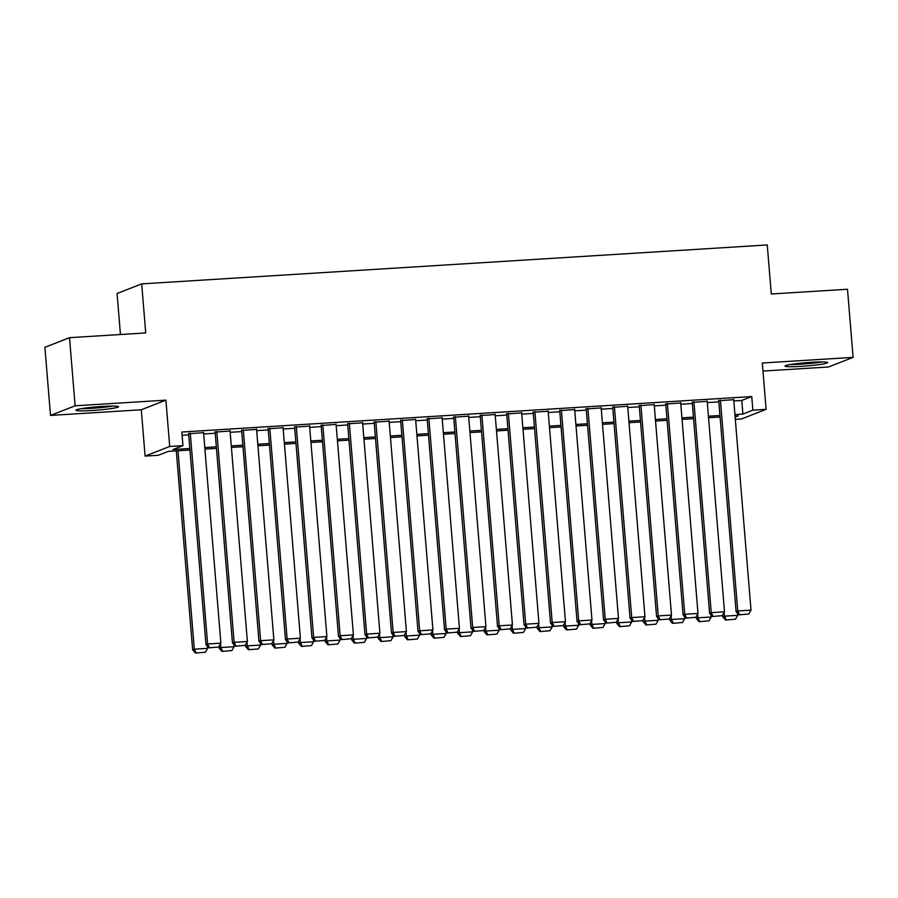 <?xml version="1.0" encoding="UTF-8"?>
<svg xmlns="http://www.w3.org/2000/svg" width="898" height="898" viewBox="0 0 898 898"><rect width="100%" height="100%" fill="white"/><g stroke="black" fill="none" stroke-linecap="round" stroke-linejoin="round"><path stroke-width="1.35" d="M92.079 410.498A21.384 1.65 175.3 0 0 118.581 406.715A21.384 1.65 175.3 0 0 102.462 406.435A21.384 1.65 175.3 0 0 75.948 410.218A21.384 1.65 175.3 0 0 92.079 410.498M801.139 366.35A21.384 1.65 175.3 0 0 827.653 362.567A21.384 1.65 175.3 0 0 811.523 362.298A21.384 1.65 175.3 0 0 785.02 366.081A21.384 1.65 175.3 0 0 801.139 366.35M189.949 450.021L168.33 451.368L158.351 455.264L145.094 456.094L169.711 446.474L182.968 445.644L172.988 449.55L189.826 448.495M141.289 409.769L165.906 400.149L75.118 405.806L69.516 337.682L44.9 347.301L50.501 415.426L141.289 409.769L145.094 456.094M120.444 334.516L117.077 293.511L141.693 283.891L767.262 244.952L771.292 293.994L847.499 289.246L853.1 357.37L762.312 363.017L766.117 409.342L741.501 418.962L735.327 419.344M762.974 371.065L828.484 366.99L853.1 357.37M75.118 405.806L50.501 415.426M203.565 432.679L188.614 433.734M230.068 431.029L215.116 432.084M256.581 429.379L241.629 430.434M283.083 427.729L268.132 428.784M309.597 426.079L294.645 427.134M336.099 424.428L321.147 425.484M362.612 422.778L347.661 423.834M389.115 421.128L374.163 422.183M415.617 419.478L400.665 420.533M442.13 417.828L427.179 418.883M468.633 416.178L453.681 417.233M495.146 414.528L480.194 415.583M521.648 412.878L506.697 413.933M548.162 411.228L533.21 412.283M574.664 409.578L559.712 410.633M601.166 407.928L586.214 408.983M627.68 406.278L612.728 407.333M654.182 404.628L639.23 405.683M680.695 402.978L665.744 404.033M707.197 401.327L692.246 402.383M733.812 400.935L741.77 400.441L751.749 396.546L181.845 432.028L182.968 445.644M182.114 435.283L188.703 434.879M203.666 433.947L215.217 433.229M230.18 432.297L241.719 431.579M256.682 430.647L268.233 429.929M283.184 428.997L294.735 428.279M309.698 427.347L321.237 426.629M336.2 425.697L347.751 424.967M362.713 424.047L374.253 423.317M389.216 422.386L400.766 421.667M415.729 420.735L427.268 420.017M442.231 419.085L453.782 418.367M468.734 417.435L480.284 416.717M495.247 415.785L506.786 415.067M521.749 414.135L533.3 413.417M548.263 412.485L559.802 411.767M574.765 410.835L586.315 410.117M601.278 409.185L612.818 408.467M627.781 407.535L639.331 406.816M654.283 405.885L665.833 405.166M680.796 404.235L692.336 403.516M707.298 402.585L718.849 401.866M733.711 399.677L718.759 400.733M165.906 400.149L169.711 446.474M751.749 396.546L752.872 410.161L766.117 409.342M69.516 337.682L145.723 332.945L141.693 283.891M735.136 417.099L738.235 415.886L735.058 416.088M720.095 417.02L708.544 417.738M693.582 418.67L682.042 419.388M667.079 420.32L655.529 421.039M640.577 421.97L629.027 422.689M614.064 423.62L602.524 424.339M587.561 425.27L576.011 425.989M561.048 426.92L549.509 427.639M534.546 428.571L522.995 429.289M508.032 430.221L496.493 430.939M481.53 431.871L469.98 432.589M455.028 433.521L443.477 434.239M428.514 435.171L416.975 435.889M402.012 436.821L390.462 437.539M375.499 438.471L363.959 439.189M348.996 440.121L337.446 440.839M322.483 441.771L310.944 442.49M295.981 443.421L284.43 444.14M269.479 445.071L257.928 445.79M242.965 446.721L231.426 447.44M216.463 448.371L204.912 449.09M734.934 414.562L742.893 414.068L752.872 410.161M204.789 447.563L216.339 446.845M231.291 445.913L242.842 445.195M257.805 444.263L269.344 443.545M284.307 442.613L295.857 441.895M310.82 440.963L322.36 440.245M337.322 439.313L348.873 438.594M363.836 437.663L375.375 436.944M390.338 436.013L401.889 435.294M416.84 434.363L428.391 433.644M443.354 432.713L454.893 431.994M469.856 431.062L481.407 430.344M496.37 429.412L507.909 428.694M522.872 427.762L534.422 427.044M549.385 426.112L560.924 425.394M575.887 424.462L587.438 423.744M602.39 422.812L613.94 422.094M628.903 421.162L640.442 420.444M655.405 419.512L666.956 418.794M681.919 417.862L693.458 417.143M708.421 416.212L719.971 415.493M741.77 400.441L742.893 414.068M733.666 399.251L751.009 610.146L737.752 610.977L736.091 611.628L738.874 614.849L748.809 614.008L738.874 614.849M718.714 400.306L736.091 611.628M720.42 400.081L737.752 610.977L739.537 614.591M748.809 614.008L751.009 610.146M722.643 615.074L722.789 616.825L724.45 616.174L724.136 612.436M737.539 613.3L737.707 615.343L735.507 619.205L725.562 620.047L735.507 619.205M726.224 619.788L724.45 616.174L737.707 615.343M725.562 620.047L722.789 616.825M820.121 361.939A18.51 1.426 -4.7 0 1 801.656 363.892A18.51 1.426 -4.7 0 1 792.339 364.218M790.386 364.532A21.249 1.639 175.3 0 0 800.994 364.161A21.249 1.639 175.3 0 0 822.097 361.916M111.06 406.076A18.51 1.426 -4.7 0 1 83.267 408.366M81.325 408.669A21.249 1.639 175.3 0 0 113.036 406.064M707.164 400.901L724.506 611.796L711.25 612.627L709.588 613.278L712.361 616.499L722.306 615.658L712.361 616.499M692.212 401.956L709.588 613.278M693.907 401.732L711.25 612.627L713.034 616.241M722.306 615.658L724.506 611.796M680.662 402.551L697.993 613.446L684.747 614.277L683.075 614.928L685.859 618.15L695.804 617.308L685.859 618.15M665.71 403.606L683.075 614.928M667.405 403.382L684.747 614.277L686.521 617.891M695.804 617.308L697.993 613.446M654.148 404.201L671.491 615.096L658.234 615.927L656.573 616.578L659.345 619.8L669.291 618.958L659.345 619.8M639.196 405.256L656.573 616.578M640.891 405.032L658.234 615.927L660.019 619.541M669.291 618.958L671.491 615.096M627.646 405.851L644.977 616.746L631.732 617.577L630.059 618.228L632.843 621.45L642.788 620.608L632.843 621.45M612.694 406.906L630.059 618.228M614.389 406.682L631.732 617.577L633.505 621.192M642.788 620.608L644.977 616.746M696.13 616.724L696.276 618.475L697.937 617.824L697.634 614.086M711.025 614.95L711.194 616.993L709.005 620.855L699.059 621.697L709.005 620.855M699.722 621.438L697.937 617.824L711.194 616.993M699.059 621.697L696.276 618.475M669.627 618.374L669.773 620.125L671.435 619.474L671.132 615.736M684.523 616.6L684.691 618.643L682.491 622.505L672.546 623.347L682.491 622.505M673.219 623.089L671.435 619.474L684.691 618.643M672.546 623.347L669.773 620.125M643.125 620.024L643.26 621.775L644.932 621.124L644.618 617.386M658.01 618.251L658.178 620.294L655.989 624.155L646.044 624.997L655.989 624.155M646.706 624.739L644.932 621.124L658.178 620.294M646.044 624.997L643.26 621.775M616.612 621.674L616.758 623.425L618.419 622.774L618.116 619.036M631.507 619.901L631.676 621.944L629.476 625.805L619.53 626.647L629.476 625.805M620.204 626.389L618.419 622.774L631.676 621.944M619.53 626.647L616.758 623.425M601.132 407.501L618.475 618.396L605.218 619.227L603.557 619.878L606.341 623.1L616.275 622.258L606.341 623.1M586.181 408.556L603.557 619.878M587.887 408.332L605.218 619.227L607.003 622.842M616.275 622.258L618.475 618.396M590.109 623.324L590.255 625.075L591.917 624.424L591.602 620.686M604.994 621.551L605.162 623.594L602.973 627.455L593.028 628.297L602.973 627.455M593.69 628.039L591.917 624.424L605.162 623.594M593.028 628.297L590.255 625.075M574.63 409.151L591.973 620.047L578.716 620.877L577.055 621.528L579.827 624.75L589.773 623.908L579.827 624.75M559.679 410.206L577.055 621.528M561.373 409.982L578.716 620.877L580.49 624.492M589.773 623.908L591.973 620.047M563.596 624.974L563.742 626.725L565.403 626.074L565.1 622.336M578.492 623.201L578.66 625.244L576.46 629.105L566.526 629.947L576.46 629.105M567.188 629.689L565.403 626.074L578.66 625.244M566.526 629.947L563.742 626.725M548.117 410.801L565.459 621.697L552.203 622.527L550.541 623.178L553.325 626.4L563.259 625.558L553.325 626.4M533.165 411.856L550.541 623.178M534.871 411.632L552.203 622.527L553.987 626.142M563.259 625.558L565.459 621.697M537.094 626.624L537.24 628.375L538.901 627.724L538.587 623.987M551.989 624.851L552.158 626.905L549.958 630.755L540.012 631.597L549.958 630.755M540.675 631.339L538.901 627.724L552.158 626.905M540.012 631.597L537.24 628.375M521.615 412.451L538.957 623.347L525.7 624.177L524.039 624.828L526.812 628.05L536.757 627.208L526.812 628.05M506.663 413.507L524.039 624.828M508.358 413.282L525.7 624.177L527.485 627.792M536.757 627.208L538.957 623.347M510.58 628.274L510.726 630.026L512.388 629.375L512.085 625.637M525.476 626.501L525.644 628.555L523.455 632.405L513.51 633.247L523.455 632.405M514.172 632.989L512.388 629.375L525.644 628.555M513.51 633.247L510.726 630.026M495.112 414.101L512.444 624.997L499.198 625.827L497.526 626.478L500.309 629.7L510.255 628.858L500.309 629.7M480.161 415.157L497.526 626.478M481.856 414.932L499.198 625.827L500.972 629.442M510.255 628.858L512.444 624.997M484.078 629.925L484.224 631.676L485.885 631.025L485.582 627.287M498.974 628.151L499.142 630.205L496.942 634.067L486.997 634.897L496.942 634.067M487.67 634.639L485.885 631.025L499.142 630.205M486.997 634.897L484.224 631.676M468.599 415.752L485.941 626.647L472.685 627.478L471.023 628.129L473.796 631.35L483.741 630.508L473.796 631.35M453.647 416.807L471.023 628.129M455.342 416.582L472.685 627.478L474.47 631.092M483.741 630.508L485.941 626.647M457.576 631.575L457.711 633.326L459.383 632.675L459.069 628.937M472.46 629.801L472.629 631.855L470.44 635.717L460.494 636.547L470.44 635.717M461.157 636.289L459.383 632.675L472.629 631.855M460.494 636.547L457.711 633.326M442.097 417.402L459.428 628.297L446.183 629.128L444.51 629.779L447.294 633L457.239 632.158L447.294 633M427.145 418.457L444.51 629.779M428.84 418.232L446.183 629.128L447.956 632.742M457.239 632.158L459.428 628.297M431.062 633.225L431.208 634.976L432.87 634.325L432.567 630.587M445.958 631.451L446.126 633.505L443.926 637.367L433.981 638.197L443.926 637.367M434.654 637.939L432.87 634.325L446.126 633.505M433.981 638.197L431.208 634.976M415.583 419.052L432.926 629.947L419.669 630.778L418.008 631.429L420.792 634.65L430.726 633.808L420.792 634.65M400.631 420.107L418.008 631.429M402.338 419.882L419.669 630.778L421.454 634.392M430.726 633.808L432.926 629.947M404.56 634.875L404.706 636.626L406.367 635.975L406.053 632.237M419.445 633.101L419.613 635.155L417.424 639.017L407.479 639.847L417.424 639.017M408.141 639.589L406.367 635.975L419.613 635.155M407.479 639.847L404.706 636.626M389.081 420.702L406.424 631.597L393.167 632.428L391.506 633.079L394.278 636.3L404.223 635.458L394.278 636.3M374.129 421.757L391.506 633.079M375.824 421.532L393.167 632.428L394.94 636.042M404.223 635.458L406.424 631.597M378.047 636.525L378.193 638.276L379.854 637.625L379.551 633.887M392.942 634.751L393.111 636.805L390.911 640.667L380.976 641.498L390.911 640.667M381.639 641.239L379.854 637.625L393.111 636.805M380.976 641.498L378.193 638.276M362.567 422.352L379.91 633.247L366.653 634.078L364.992 634.729L367.776 637.95L377.71 637.109L367.776 637.95M347.616 423.407L364.992 634.729M349.322 423.183L366.653 634.078L368.438 637.692M377.71 637.109L379.91 633.247M351.545 638.175L351.69 639.926L353.352 639.275L353.037 635.537M366.44 636.401L366.609 638.456L364.408 642.317L354.463 643.148L364.408 642.317M355.125 642.889L353.352 639.275L366.609 638.456M354.463 643.148L351.69 639.926M336.065 424.002L353.408 634.908L340.151 635.728L338.49 636.379L341.262 639.601L351.208 638.759L341.262 639.601M321.114 425.057L338.49 636.379M322.809 424.833L340.151 635.728L341.936 639.342M351.208 638.759L353.408 634.908M325.031 639.825L325.177 641.576L326.838 640.925L326.535 637.187M339.927 638.051L340.095 640.106L337.906 643.967L327.961 644.798L337.906 643.967M328.623 644.54L326.838 640.925L340.095 640.106M327.961 644.798L325.177 641.576M309.563 425.652L326.894 636.559L313.649 637.378L311.976 638.029L314.76 641.251L324.706 640.409L314.76 641.251M294.611 426.707L311.976 638.029M296.306 426.483L313.649 637.378L315.423 640.992M324.706 640.409L326.894 636.559M298.529 641.475L298.675 643.226L300.336 642.575L300.033 638.837M313.424 639.702L313.593 641.756L311.393 645.617L301.447 646.448L311.393 645.617M302.121 646.19L300.336 642.575L313.593 641.756M301.447 646.448L298.675 643.226M283.05 427.302L300.392 638.209L287.136 639.028L285.474 639.679L288.247 642.901L298.192 642.07L288.247 642.901M268.098 428.357L285.474 639.679M269.793 428.133L287.136 639.028L288.92 642.642M298.192 642.07L300.392 638.209M272.027 643.125L272.161 644.876L273.834 644.225L273.52 640.487M286.911 641.352L287.079 643.406L284.891 647.267L274.945 648.098L284.891 647.267M275.607 647.84L273.834 644.225L287.079 643.406M274.945 648.098L272.161 644.876M256.547 428.952L273.879 639.859L260.633 640.678L258.961 641.329L261.745 644.551L271.69 643.72L261.745 644.551M241.596 430.007L258.961 641.329M243.291 429.783L260.633 640.678L262.407 644.293M271.69 643.72L273.879 639.859M245.513 644.775L245.659 646.526L247.32 645.875L247.017 642.137M260.409 643.002L260.577 645.056L258.377 648.917L248.432 649.748L258.377 648.917M249.105 649.49L247.32 645.875L260.577 645.056M248.432 649.748L245.659 646.526M230.034 430.602L247.377 641.509L234.12 642.328L232.459 642.979L235.242 646.201L245.176 645.37L235.242 646.201M215.082 431.657L232.459 642.979M216.788 431.433L234.12 642.328L235.905 645.943M245.176 645.37L247.377 641.509M219.011 646.425L219.157 648.176L220.818 647.525L220.504 643.787M233.895 644.652L234.064 646.706L231.875 650.567L221.929 651.398L231.875 650.567M222.592 651.14L220.818 647.525L234.064 646.706M221.929 651.398L219.157 648.176M203.532 432.264L220.874 643.159L207.618 643.978L205.956 644.629L208.729 647.851L218.674 647.02L208.729 647.851M188.58 433.307L205.956 644.629M190.275 433.083L207.618 643.978L209.391 647.593M218.674 647.02L220.874 643.159M176.289 450.875L192.643 649.826L194.305 649.175L177.995 450.762M207.393 646.302L207.561 648.356L205.361 652.217L195.427 653.048L205.361 652.217M196.09 652.79L194.305 649.175L207.561 648.356M195.427 653.048L192.643 649.826"/></g></svg>
